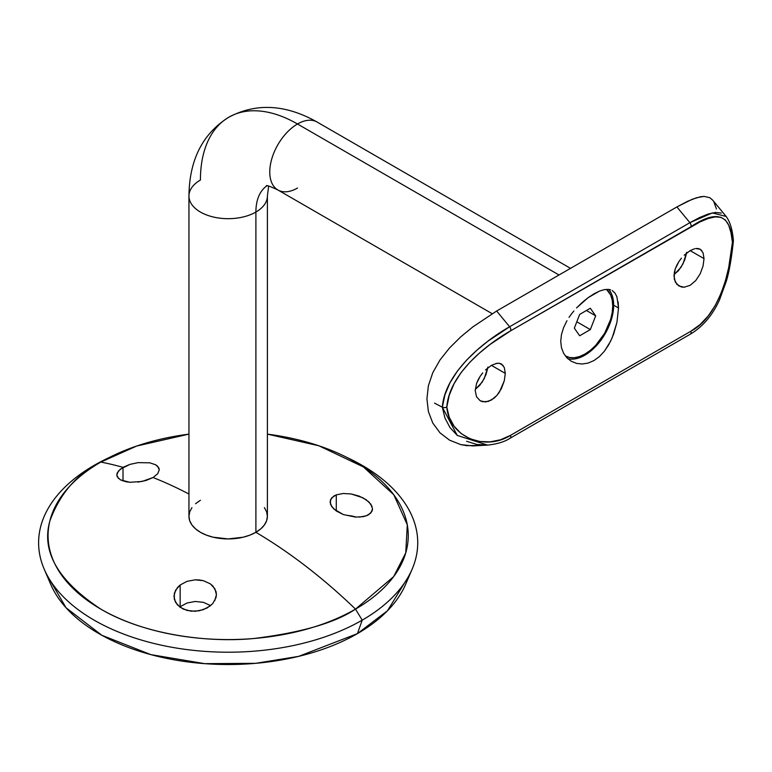 <?xml version="1.0" encoding="UTF-8"?>
<svg xmlns="http://www.w3.org/2000/svg" width="772" height="772" viewBox="0 0 772 772"><rect width="100%" height="100%" fill="white"/><g stroke="black" fill="none" stroke-linecap="round" stroke-linejoin="round"><path stroke-width="1.16" d="M212.348 603.965L207.002 608.047L199.33 610.777L190.964 611.163L183.234 609.079L177.396 604.891L174.308 599.313L174.356 593.205L177.521 587.463L180.156 584.993L187.036 581.335L195.2 579.82L203.403 580.698L210.331 583.835L214.877 588.727L216.421 594.633L215.986 597.692L212.821 603.443L210.196 605.933L203.325 609.687L195.142 611.279L186.94 610.411L180.03 607.217L175.476 602.228L173.932 596.264L175.572 590.233L180.156 584.993L187.036 581.335L195.2 579.82L199.398 579.965L203.403 580.698L210.331 583.835L212.947 586.102L216.044 591.593L216.421 594.633L214.77 600.655M180.156 606.724L180.156 584.993L180.156 606.724L187.036 603.009L180.156 606.724M195.22 601.456L187.036 603.009L195.22 601.456L203.441 602.343L195.22 601.456M210.351 605.518L203.441 602.343L210.351 605.518M359.491 517.105L366.314 515.802L368.948 514.538L372.133 511.006L372.538 508.864L370.907 512.926L366.314 515.802L363.13 516.661L355.554 517.105L343.366 514.567L333.726 508.931L330.474 504.299L330.455 499.802L333.639 496.164L336.274 494.862L343.106 493.501L351.144 493.955L359.231 496.135L366.169 499.725L370.859 504.203L372.538 508.883M355.554 517.105L343.366 514.567L336.418 511.064L331.719 506.635L330.049 501.983L331.671 497.834L336.274 494.862L336.274 510.958L336.274 494.862L343.106 493.501L351.144 493.955L362.908 497.776L368.852 501.897L372.104 506.557M347.024 515.358L351.135 515.85L347.024 515.358M355.226 516.777L351.135 515.85L355.226 516.777M44.158 569.061A189.565 109.45 180 0 1 94.126 465.371A189.565 109.45 0 0 0 94.126 620.148A189.565 109.45 0 0 0 362.213 620.148A189.565 109.45 180 0 1 177.357 648.2A189.565 109.45 180 0 1 44.158 569.061L50.711 584.346A182.819 105.552 0 0 0 179.162 660.668A182.819 105.552 0 0 0 357.436 633.619L362.213 620.148L355.506 609.118A180.088 103.969 180 0 1 100.823 609.118A180.088 103.969 180 0 1 100.823 462.081A460.894 266.099 60 0 1 123.009 467.349L123.009 480.985L123.009 467.349L129.976 464.377L138.13 462.631L149.855 462.824L155.674 464.783L158.849 467.919L159.283 469.781L157.691 473.757L153.059 477.53L142.077 481.467L129.812 482.278L120.374 479.837L117.219 476.778L116.794 474.963L117.18 473.033L120.335 469.154L129.976 464.377L138.13 462.631L149.855 462.824L155.674 464.783L157.633 466.23L159.283 469.83M118.502 478.495L116.794 474.963L118.377 471.074L123.009 467.349A460.894 266.099 -120 0 0 100.823 462.081L94.126 465.371L100.823 462.081C76.988 473.883 60.013 493.482 49.891 520.897C41.099 551.507 58.074 580.911 100.823 609.118C143.553 634.372 206.751 643.037 253.631 638.531C301.119 632.683 335.077 622.879 355.506 609.118A460.894 266.099 -120 0 0 255.879 532.304A460.894 266.099 60 0 1 355.506 609.118L393.672 576.597L405.744 552.916L407.288 524.825L393.797 494.775L363.38 466.925L318.904 445.791L267.392 434.125A180.088 103.969 180 0 1 344.283 456.127A180.088 103.969 180 0 1 355.506 609.118L362.213 620.148A189.565 109.45 0 0 0 350.401 459.108L344.283 456.127M188.947 494.032A460.894 266.099 -120 0 0 153.059 477.53A460.894 266.099 60 0 1 188.947 494.032M347.275 457.613A189.565 109.45 180 0 1 412.18 569.061A189.565 109.45 180 0 1 362.213 620.148L357.436 633.619L387.505 610.729L408.388 576.703A182.819 105.552 0 0 1 405.628 584.346A182.819 105.552 0 0 1 357.436 633.619L298.639 656.374L255.628 663.331L204.725 663.659L150.781 654.608L101.807 635.259L66.045 607.757L47.951 576.703M188.947 434.125L136.673 446.042L100.823 462.081A180.088 103.969 180 0 1 112.046 456.127A180.088 103.969 180 0 1 188.947 434.125M159.283 469.781L157.691 473.757L153.059 477.53L146.082 480.464L137.899 482.114M112.046 456.127L105.938 459.108A189.565 109.45 0 0 0 94.126 465.371A189.565 109.45 180 0 1 109.064 457.613M130.574 482.326L126.174 481.796L120.374 479.837M266.987 185.811A58.836 33.968 -120 0 0 255.899 212.059A39.218 22.649 0 0 0 267.382 196.233M191.929 507.619L189.7 511.865L188.947 516.285A39.218 22.649 0 0 0 213.159 537.206A39.218 22.649 0 0 0 255.899 532.294L255.899 212.059A39.218 22.649 180 0 1 213.159 216.961A39.218 22.649 180 0 1 188.947 196.049A39.218 22.649 180 0 1 200.43 180.03A137.271 79.255 60 0 1 228.869 117.19A137.271 79.255 60 0 1 297.5 123.993A39.218 22.649 -60 0 1 316.954 121.957M297.5 188.04A39.218 22.649 -60 0 1 278.055 190.076A39.218 22.649 -60 0 1 271.831 158.694A39.218 22.649 -60 0 1 297.5 123.993L559.034 274.986L297.5 123.993A39.218 22.649 120 0 0 271.879 158.549A39.218 22.649 120 0 0 277.891 189.98L492.15 313.683M228.869 117.19C256.227 102.705 285.64 104.316 317.109 122.044A39.218 22.649 120 0 0 297.5 123.993A137.271 79.255 -120 0 0 228.869 117.19C202.631 133.643 189.333 159.929 188.947 196.049L188.947 516.285L189.7 520.704L191.929 524.95L195.557 528.859L200.43 532.294L206.375 535.112L213.159 537.206L228.165 538.924L243.18 537.206L249.954 535.112L255.899 532.294L260.782 528.859L264.4 524.95L266.639 520.704L267.392 516.285L266.639 511.865L264.4 507.619M200.43 500.275L195.557 503.701M267.392 196.049A39.218 22.649 180 0 1 255.899 212.059L255.899 532.294A39.218 22.649 0 0 0 267.392 516.285L267.392 196.049L268.637 186.081M188.947 195.856A39.218 22.649 0 0 0 213.014 216.932A39.218 22.649 0 0 0 255.899 212.059A58.836 33.968 60 0 1 265.529 186.882M703.041 252.724L704.025 258.62L690.158 250.62L684.224 255.175L690.149 250.62L704.025 258.62L703.041 252.724L700.194 249.231L701.835 250.639M698.139 248.516L700.194 249.231L695.736 248.526L698.139 248.516M694.684 248.729L690.149 250.62M681.454 258.157L678.955 261.505L681.454 258.157M676.87 265.076L678.955 261.505L675.297 268.772L676.87 265.076M673.985 275.971L675.297 268.772L674.313 272.448L674.313 279.223L676.87 284.357L681.454 287.001L684.243 287.213L690.168 285.312L695.746 280.564L700.204 273.77L703.051 266.031L704.025 258.62L703.051 266.031L700.204 273.77L695.746 280.564L690.168 285.312L684.243 287.213L678.955 286.026L675.297 282.05L673.985 275.971M505.274 373.378L491.407 365.368L485.492 369.904L491.417 365.359L505.274 373.378L504.29 367.491L505.274 373.378L504.29 380.77L505.274 373.378M495.942 363.467L499.397 363.265L501.453 363.988L504.29 367.491M503.093 365.397L499.397 363.265L497.004 363.265L491.417 365.359M482.712 372.886L480.213 376.234L482.712 372.886M478.129 379.805L480.213 376.234L476.546 383.491L478.129 379.805M475.224 390.719L476.546 383.491L475.224 390.719L476.546 396.798L480.203 400.784L482.693 401.749L488.425 401.392L494.302 398.005L496.985 395.322L501.443 388.509L504.29 380.77L499.397 392.108L496.985 395.322L491.397 400.06L485.482 401.961L480.203 400.784L476.546 396.798L475.224 390.719M618.121 301.871L618.517 307.989L613.663 305.191A40.858 23.585 120 0 0 608.732 289.403A40.858 23.585 -60 0 1 613.663 305.191L612.727 305.191L613.663 305.191A40.858 23.585 -60 0 1 597.875 344.042A40.858 23.585 -60 0 1 567.758 358.652A40.858 23.585 120 0 0 597.875 344.042A40.858 23.585 120 0 0 613.663 305.191L618.517 307.989L616.924 296.805L614.956 293.022L612.196 290.533L614.956 293.022M610.536 289.799L608.674 289.394L610.536 289.799M604.408 289.606L608.674 289.394L604.408 289.606L599.458 291.112L604.408 289.606M593.977 293.833L599.458 291.112L588.129 297.654L593.977 293.833M582.233 302.412L588.129 297.654L576.539 307.951L582.233 302.412M573.876 310.962L571.348 314.127L573.876 310.962M569.032 317.379L571.348 314.127L569.032 317.379M563.579 327.637L566.957 320.727L563.579 327.637L561.456 334.585L563.579 327.637M560.733 341.349L561.456 334.585L560.733 341.349L561.466 347.67L563.579 353.238L566.947 357.861L571.338 361.286L576.539 363.39L582.242 364.008L588.139 363.072L593.996 360.534L599.468 356.529L604.418 351.202L608.683 344.833L612.196 337.721L616.924 322.455L618.517 307.989L616.924 322.455L613.672 333.977L610.536 341.34L604.418 351.202L599.468 356.529L593.996 360.534L588.139 363.072L582.242 364.008L576.539 363.39L571.338 361.286L566.947 357.861L563.579 353.238L561.466 347.67L560.733 341.349M449.236 417.256L446.814 407.124L449.236 395.264L454.052 383.723L461.087 372.606L469.791 362.319L479.692 352.862L490.085 344.447L510.553 330.87L700.05 221.892L708.242 218.495L715.219 216.884L720.952 217.308L725.39 220.02L728.681 225.163L730.949 232.623L732.435 242.225L728.681 267.633L725.39 280.902L720.952 293.659L715.219 305.519L708.242 315.912L700.05 324.597L690.824 331.256L510.553 435.331L500.546 439.77L490.085 441.864L479.692 441.497L469.791 438.66L461.087 433.497L454.052 426.192L449.236 417.256M478.958 445.396L466.742 445.666L460.787 444.614L449.565 440.165L440.011 432.851L432.793 423.085L428.373 411.495L426.926 398.854L428.363 385.826L432.774 372.722L439.953 360.041L449.526 347.969L460.73 336.882L472.782 326.952L496.637 311.01L676.899 206.935L692.204 199.282L700.532 196.754L704.035 196.397L709.786 197.68L712.72 200.18M713.859 201.839L716.426 208.922M487.798 367.868L485.935 374.787L482.172 382.169L475.272 389.368L479.73 385.363L484.256 378.589L487.914 367.086M686.549 253.12L684.696 260.019L680.933 267.411L674.033 274.62L678.491 270.605L683.008 263.841L686.675 252.319M457.429 435.572L450.037 427.649L444.942 418.048L442.327 407.211L444.942 394.801L450.037 382.7L457.429 371.014L466.568 360.148L476.99 350.121L487.972 341.176L509.617 326.759L496.637 311.01L509.617 326.759L689.888 222.683L676.899 206.935L496.637 311.01L472.782 326.952L460.73 336.882L449.526 347.969L439.953 360.041L432.774 372.722L428.363 385.826L426.926 398.854L428.373 411.495L432.793 423.085L440.011 432.851L449.565 440.165L460.787 444.614L472.811 445.927L487.547 445.106C497.139 444.083 504.666 441.787 510.138 438.207A3.271 1.891 60 0 1 509.617 438.361A3.271 1.891 -120 0 0 510.167 438.197A3.271 1.891 -120 0 0 510.553 435.331A3.271 1.891 60 0 1 510.138 438.207L690.409 334.131A3.271 1.891 60 0 1 689.888 334.286A3.271 1.891 -120 0 0 690.409 334.131A3.271 1.891 -120 0 0 690.824 331.256A3.271 1.891 60 0 1 690.429 334.122C702.829 326.691 712.527 315.294 719.485 299.932L726.259 281.394C729.144 272.111 731.518 258.639 733.4 240.98L733.4 240.758C732.532 229.931 730.129 221.844 726.191 216.507L725.805 216.064M726.191 216.507L712.643 200.093L709.786 197.68L704.035 196.397L696.595 197.728L687.456 201.367L676.899 206.935L689.888 222.683L699.606 217.53L708.204 214.027L715.441 212.454L721.318 213.062M731.238 229.516L732.589 239.629L733.4 240.941L732.435 242.225L733.13 241.636M434.52 403.109L442.327 407.211L434.52 403.109M487.885 445.087L476.99 444.498L466.568 441.266M726.153 216.478L712.334 212.908L689.888 222.683A3.271 1.891 60 0 1 690.824 226.794C716.966 209.231 730.833 214.375 732.435 242.225C730.177 274.321 717.622 317.282 690.824 331.256L510.553 435.331C484.816 451.697 448.947 436.691 446.814 407.124C448.947 374.941 484.816 345.451 510.553 330.87L690.824 226.794A3.271 1.891 -120 0 0 689.888 222.683L509.617 326.759A3.271 1.891 60 0 1 510.553 330.87A3.271 1.891 -120 0 0 509.617 326.759C482.259 342.247 444.768 373.667 442.327 407.211L444.604 407.684L446.814 407.124L444.604 407.684L442.327 407.211L457.256 435.427L487.605 445.106M585.002 354.03A39.218 22.649 -60 0 1 565.393 355.969A39.218 22.649 -60 0 1 565.287 355.902L569.591 357.523L574.387 357.716L579.589 356.539L585.002 354.03L590.416 350.285L595.617 345.46L604.611 333.321L610.623 319.463L612.206 312.544L612.736 305.992L612.206 300.047L610.623 294.952L606.483 289.346A39.218 22.649 -60 0 1 610.063 321.258A39.218 22.649 -60 0 1 585.002 354.03M595.675 315.835L590.339 329.596L579.666 335.762L574.329 328.168L579.666 314.407L590.339 308.25L595.675 315.835L590.339 329.596L576.809 321.779L590.339 329.596L579.666 335.762L574.329 328.168L579.666 314.407L590.339 308.25L595.675 315.835L586.431 310.498L595.675 315.835M412.18 569.061L405.628 584.346M266.321 185.791C266.456 185.01 270.306 186.409 277.891 189.98M570.527 268.357L317.109 122.044"/></g></svg>
